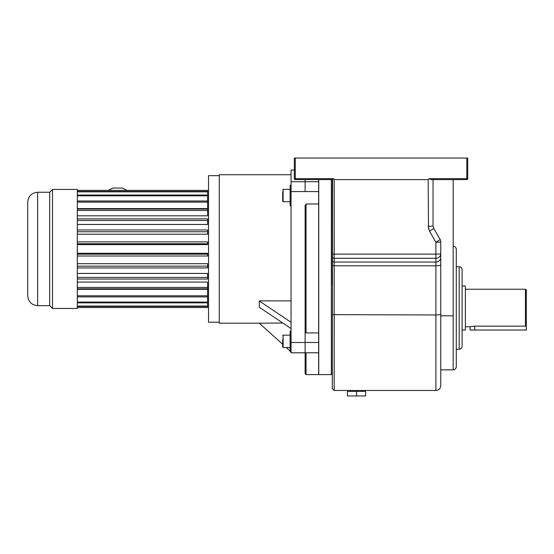 <?xml version="1.0" encoding="UTF-8"?>
<svg xmlns="http://www.w3.org/2000/svg" width="554" height="554" viewBox="0 0 554 554"><rect width="100%" height="100%" fill="white"/><g stroke="black" fill="none" stroke-linecap="round" stroke-linejoin="round"><path stroke-width="0.83" d="M462.098 307.996L462.098 346.326C461.925 348.092 460.956 349.062 459.19 349.235L459.19 266.758C460.956 266.931 461.925 267.901 462.098 269.673L462.098 307.996M453.179 246.142C455.063 246.322 456.094 247.361 456.281 249.245L456.281 366.748C456.094 368.639 455.063 369.67 453.179 369.857L453.179 315.822L440.762 315.822L440.762 241.821A4.875 4.875 0 0 0 440.105 239.39A4.875 0.367 150 0 1 435.887 242.25L429.482 231.15A4.875 0.367 150 0 0 433.699 228.29L440.105 239.39M525.455 289.25L526.3 290.095L526.3 330.025L470.069 330.025L470.069 326.742L474.75 326.147L525.455 326.147L525.455 289.25L465.381 289.25M462.098 330.025L465.381 330.025L465.381 285.975L462.098 285.975M470.069 326.742L465.381 326.742M332.296 314.644L435.887 314.97L435.887 265.781L334.173 265.781L334.173 390.473L332.296 388.596L332.552 179.6L295.275 179.6A0.935 0.935 0 0 1 294.34 178.665L294.34 158.042L467.721 158.042L467.721 178.665L466.787 178.665L466.787 158.042M466.787 179.6L431.04 179.6L429.059 178.665L466.787 178.665L466.787 179.6A0.935 0.935 0 0 0 467.721 178.665A0.935 0.935 0 0 1 466.787 179.6M525.455 326.147A752.872 752.872 0 0 0 526.3 325.274M295.275 158.042L295.275 178.665L333.626 178.665A21.509 1.877 90 0 0 334.173 179.6L334.173 254.134L435.887 254.134L435.887 242.25A4.875 0.422 180 0 0 440.762 241.821L440.762 385.598C440.472 388.562 438.844 390.182 435.887 390.473L435.887 314.97A4.875 0.845 -0 0 0 440.762 314.118M433.048 179.6L433.048 225.852A4.875 0.422 180 0 1 428.173 226.274L429.482 231.15M433.699 228.29L433.048 225.852M334.173 179.6L428.173 179.6A55.919 4.875 90 0 0 429.059 178.665M332.296 256.53A1.877 1.759 0 0 0 334.173 258.289L334.173 262.049L435.887 262.049L435.887 254.134A4.875 0.422 180 0 0 440.762 253.711A4.875 4.577 180 0 1 435.887 258.289L334.173 258.289L334.173 254.134L332.296 253.974L332.296 255.325L332.296 179.6L332.296 284.382M333.626 178.665L332.296 179.6M453.179 179.6L453.179 315.822M362.607 390.473L362.607 391.408M356.547 395.958L365.64 395.958L365.64 391.408L347.455 391.408L347.455 395.958L356.547 395.958L356.547 391.408M332.296 373.673L331.361 374.608L331.361 179.6M318.751 179.6L318.751 374.608L331.361 374.608M306.05 332.912L318.661 332.912L318.661 203.983L306.05 203.983L306.05 332.912L305.115 331.354L305.115 205.541L306.05 203.983M305.115 205.541L305.115 342.49L318.661 342.49L318.661 352.794L305.115 352.794L305.115 373.673L305.115 331.354M291.058 191.573L291.058 181.726L318.661 181.726L318.661 191.573L305.115 191.573L305.115 179.6L305.115 191.573L291.058 191.573L291.058 342.49L305.115 342.49L305.115 352.794L306.05 352.794L306.05 374.608L318.661 374.608L318.661 352.794L306.05 352.794M318.661 181.726L318.661 179.6M318.661 203.983L318.661 191.573M318.661 342.49L318.661 332.912M282.699 189.773L283.108 189.364L283.108 201.732L282.699 201.324L282.699 191.836M282.699 335.572L283.108 335.163L283.108 347.531L282.699 347.116L282.699 339.2M291.058 205.859L290.123 205.859L290.123 185.237L291.058 185.237M291.058 351.658L290.123 351.658L290.123 331.036L291.058 331.036M27.7 248.954L27.7 202.175C28.289 196.151 31.599 192.84 37.624 192.252L37.624 305.656C31.599 305.067 28.289 301.757 27.7 295.732L27.7 248.954M219.266 175.66L208.539 175.66L208.539 322.241L219.266 322.241M52.512 248.954L52.512 308.467L77.325 308.467L77.325 189.44L52.512 189.44L52.512 248.954M37.624 192.252L49.701 192.252L49.701 305.656L52.512 308.467M77.325 254.141L207.598 254.141L207.598 253.31L77.325 253.31M77.325 266.162L207.598 266.162L207.598 263.69L77.325 263.69M77.325 277.429L207.598 277.429L207.598 273.434L77.325 273.434M77.325 287.45L207.598 287.45L207.598 282.097L77.325 282.097M77.325 295.794L207.598 295.794L207.598 289.32L77.325 289.32M77.325 208.588L207.598 208.588L207.598 202.113L77.325 202.113M77.325 215.804L207.598 215.804L207.598 210.458L77.325 210.458M77.325 224.474L207.598 224.474L207.598 220.478L77.325 220.478M77.325 234.217L207.598 234.217L207.598 231.745L77.325 231.745M77.325 244.598L207.598 244.598L207.598 243.76L77.325 243.76M291.058 174.725L219.266 174.725L219.266 323.183L259.286 323.183L282.699 344.311M282.817 323.03L259.286 323.183M291.058 300.87L259.286 300.87L259.286 307.248L291.058 328.564M305.115 352.794L291.058 352.794L291.058 342.49M294.34 170.036L291.058 170.036L291.058 181.726M27.7 286.487L27.7 288.232M27.7 263.995L27.7 273.51M27.7 256.419L27.7 263.559M27.7 245.38L27.7 252.527M27.7 234.349L27.7 241.489M27.7 223.636L27.7 233.913M27.7 209.675L27.7 216.496M207.598 295.794L207.598 307.532L77.325 307.532M77.325 190.375L207.598 190.375L207.598 191.462L77.325 191.462M207.598 191.462L207.598 195.056L77.325 195.056M207.598 191.85L77.325 191.85M207.598 195.056L207.598 201.012L77.325 201.012M207.598 195.825L77.325 195.825M207.598 201.012L207.598 202.113M207.598 210.458L207.598 209.059L77.325 209.059M207.598 220.478L207.598 218.851L77.325 218.851M207.598 231.745L207.598 229.958L77.325 229.958M207.598 243.76L207.598 241.897L77.325 241.897M207.598 254.141L207.598 256.01L77.325 256.01M207.598 266.162L207.598 267.942L77.325 267.942M207.598 277.429L207.598 279.05L77.325 279.05M207.598 287.45L207.598 288.842L77.325 288.842M207.598 296.896L77.325 296.896M207.598 302.844L77.325 302.844M207.598 302.082L77.325 302.082M207.598 306.445L77.325 306.445M207.598 306.057L77.325 306.057M282.699 343.487L282.699 345.634M290.123 347.531L283.108 347.531L286.266 347.531L290.123 351.014M290.123 351.658L291.058 351.859M259.286 300.981L291.058 322.289M127.115 190.375L122.309 188.035L112.94 188.035L108.141 190.375M474.75 330.025L474.75 326.147M428.505 228.802L428.173 179.6M440.762 257.471A4.875 4.577 0 0 1 435.887 262.049L435.887 265.781A4.875 0.845 0 0 0 440.762 264.937M332.296 260.29A1.877 1.759 0 0 0 334.173 262.049L334.173 265.781L332.296 265.456M295.275 179.6L295.275 178.665L294.34 178.665A0.935 0.935 0 0 0 295.275 179.6M459.19 266.758L456.281 266.758M459.19 349.235L456.281 349.235M453.179 369.857L440.762 369.857M334.173 390.473L435.887 390.473M350.481 390.473L350.481 391.408M306.05 374.608L305.115 373.673M283.108 201.732L290.123 201.732M283.108 189.364L290.123 189.364M283.108 335.163L290.123 335.163M283.108 347.531L282.699 347.116L283.108 347.531M49.701 192.252L52.512 189.44M37.624 305.656L49.701 305.656M207.598 299.541L208.539 299.541M207.598 198.367L208.539 198.367"/></g></svg>
